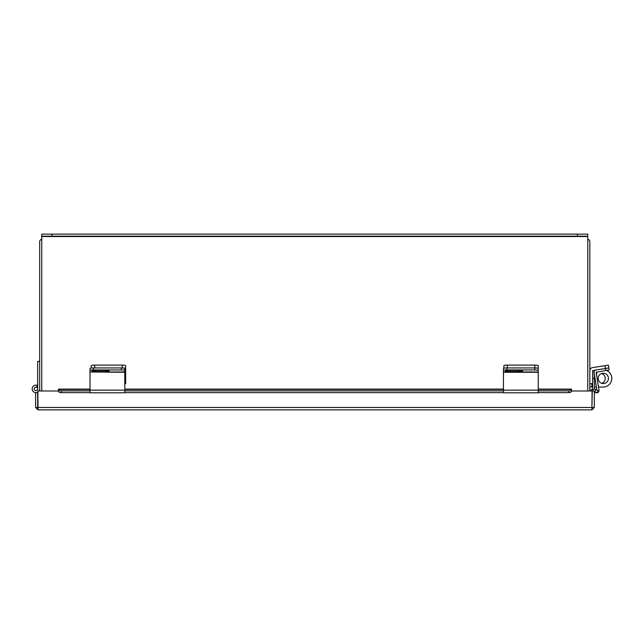 <?xml version="1.0" encoding="UTF-8"?>
<svg xmlns="http://www.w3.org/2000/svg" width="644" height="644" viewBox="0 0 644 644"><rect width="100%" height="100%" fill="white"/><g stroke="black" fill="none" stroke-linecap="round" stroke-linejoin="round"><path stroke-width="0.97" d="M587.763 239.294A2.415 2.415 0 0 1 589.824 241.677L589.824 390.98M39.695 390.98L39.695 241.677A2.415 2.415 0 0 1 41.755 239.294M37.666 388.896A1.723 1.723 0 0 0 34.277 388.461A1.723 1.723 0 0 0 35.726 390.602A1.723 1.723 0 0 0 37.666 388.896L37.666 361.397L39.695 361.397M36.587 387.302L37.352 385.418A3.751 3.751 0 0 0 32.2 389.185A3.751 3.751 0 0 0 37.859 392.132M39.067 390.98A3.751 3.751 0 0 0 39.695 388.896M37.666 385.925A3.437 3.437 0 0 0 37.231 385.708M39.381 390.98L39.381 390.409M571.429 391.407L571.445 390.98L592.077 390.98L591.917 409.874L38.02 409.874L35.605 407.467L37.666 407.467L37.666 392.236M58.483 390.98L37.859 390.98L38.02 409.874M591.917 409.874L594.323 407.467L594.323 390.98L592.271 390.98L591.917 407.821M594.323 407.467L592.271 407.467M35.605 407.467L35.605 392.687L37.666 392.687M592.311 390.98A2.302 2.302 0 0 1 595.724 389.419L598.228 390.86L597.197 392.639L594.323 391.407M90.015 389.419L58.483 389.483A2.753 1.377 0 0 0 61.236 390.86L61.236 392.639A2.753 1.377 180 0 1 58.483 391.262L58.483 389.105L90.015 389.105M538.247 389.105L571.445 389.105L571.445 391.262A2.753 1.377 180 0 1 568.692 392.639L568.692 390.86A2.753 1.377 0 0 0 571.445 389.483M61.236 390.86L90.015 390.86M124.807 390.86L503.447 390.86M538.247 390.86L568.692 390.86M61.236 392.639L90.015 392.639M124.807 392.639L503.447 392.639M538.247 392.639L568.692 392.639M596.899 390.095L594.13 372.586A2.286 2.286 0 0 1 596.03 369.978L592.681 370.719L592.681 383.671L589.824 383.671M596.03 369.978L605.457 368.481L605.006 365.655L592.44 367.644A3.107 3.107 0 0 0 589.824 370.719M605.006 365.655L608.403 365.116L608.854 367.941L609.168 369.954L605.771 370.493L605.457 368.481L608.854 367.941M538.247 370.719L538.247 368.481A3.437 0.539 180 0 0 534.81 367.941A3.437 0.539 -0 0 1 538.247 368.481L538.247 371.982L503.447 371.982L503.447 390.167L538.247 390.167L538.247 371.982M503.866 368.223L503.866 365.655A3.437 0.539 -0 0 1 507.303 365.116L534.81 365.116A3.437 0.539 -0 0 1 538.247 365.655L538.247 368.481M507.303 365.116L507.303 367.941L534.81 367.941L534.81 365.116M503.447 371.982L503.447 368.481A3.437 0.539 -0 0 1 506.892 367.941L534.81 367.941L534.81 369.954A3.437 0.539 180 0 1 538.247 370.493M518.951 371.54A3.647 0.572 180 0 0 522.598 370.968A3.647 0.572 180 0 0 518.951 370.397L509.05 370.397A3.647 0.572 180 0 0 505.403 370.968A3.647 0.572 180 0 0 509.05 371.54L518.951 371.54L518.951 370.397M506.892 367.941L506.892 369.954L534.81 369.954M506.892 369.954A3.437 0.539 180 0 0 503.447 370.493M538.247 390.167L538.247 392.808L503.447 392.808L503.447 390.167M605.771 370.493L596.143 372.272L598.976 390.167A2.286 2.286 0 0 1 596.207 392.751L594.323 392.317M124.807 383.671L125.652 383.671L125.652 370.469L124.807 370.469M91.271 368.07L91.271 365.655A3.437 0.539 0 0 1 94.708 365.116L122.215 365.116A3.437 0.539 0 0 1 125.652 365.655L125.652 370.469M125.652 368.481A3.437 0.539 180 0 0 122.215 367.941L122.215 365.116M94.708 365.116L94.708 367.941L122.215 367.941M90.015 372.272L90.015 390.167L124.807 390.167L124.807 371.982L90.015 371.982L124.807 372.272M90.015 371.982L90.015 368.481A3.437 0.539 0 0 1 93.452 367.941L121.37 367.941A3.437 0.539 0 0 1 124.807 368.481L124.807 371.982M105.519 371.54A3.647 0.572 180 0 0 109.158 370.968A3.647 0.572 180 0 0 105.519 370.397L95.618 370.397A3.647 0.572 180 0 0 91.971 370.968A3.647 0.572 180 0 0 95.618 371.54L105.519 371.54L105.519 370.397M124.807 370.493A3.437 0.539 180 0 0 121.37 369.954L121.37 367.941M93.452 367.941L93.452 369.954L121.37 369.954M93.452 369.954A3.437 0.539 180 0 0 90.015 370.493M124.807 390.167L124.807 392.808L90.015 392.808L90.015 390.167M587.763 390.98L587.763 236.179L577.451 236.179L577.451 234.126L587.763 234.126L587.763 236.179M41.755 236.179L41.755 234.126L52.067 234.126L52.067 236.179L41.755 236.179L41.755 390.98M52.067 234.126L577.451 234.126M52.067 236.179L577.451 236.179M598.131 378.39A5.16 5.16 0 0 0 603.283 383.55A5.16 5.16 0 0 0 608.443 378.39A5.16 5.16 0 0 0 603.283 373.23A5.16 5.16 0 0 0 598.131 378.39M594.468 370.219L594.468 370.984M594.468 374.744L594.468 388.984A1.924 1.924 0 0 1 594.468 389.113M594.468 378.39L592.818 378.39L592.544 389.258A1.924 1.924 0 0 0 590.629 390.98M592.818 378.39L592.818 370.493M594.468 387.052L596.424 387.052M606.447 370.389A8.662 8.662 0 0 1 603.138 387.052L598.485 387.052M601.56 373.528A5.128 5.128 0 0 1 601.729 383.309M592.818 386.972L589.824 386.972M592.077 407.467L37.859 407.467M594.815 391.262L595.845 389.483M124.807 389.419L503.447 389.419M538.247 389.419L571.445 389.419M503.447 372.272L538.247 372.272M509.05 370.397L509.05 371.54M124.807 370.719L125.652 370.719M95.618 370.397L95.618 371.54M41.755 236.533L587.763 236.533M596.674 375.629L596.674 371.934M591.828 386.972L591.828 383.671M503.447 389.105L124.807 389.105"/></g></svg>
